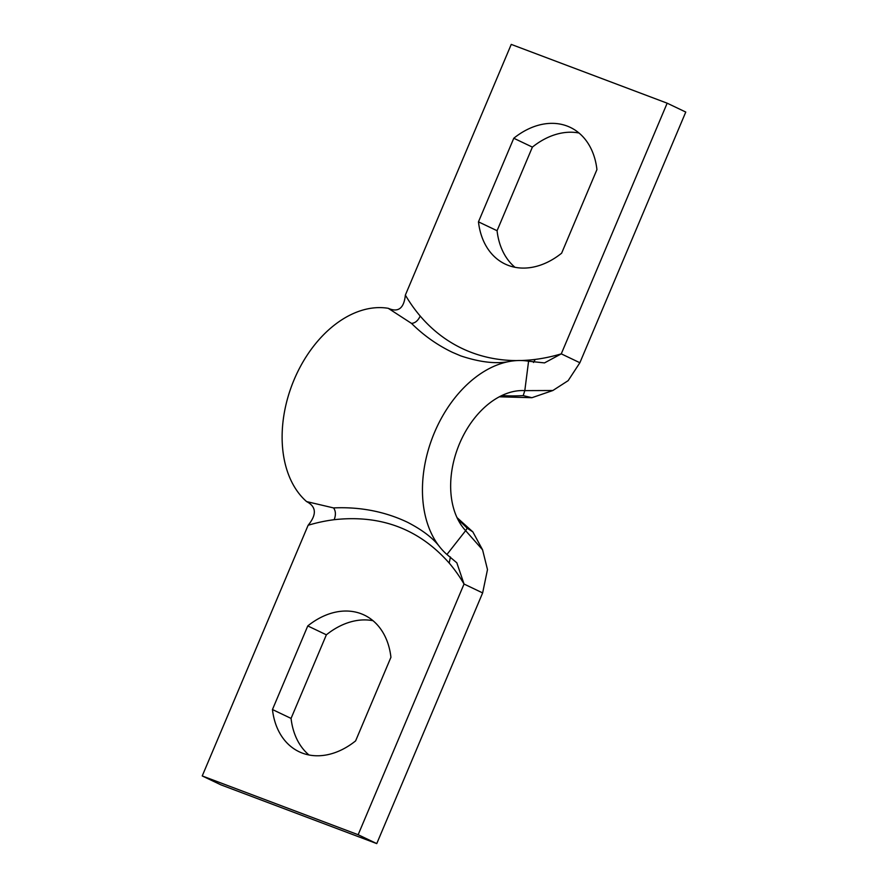<?xml version="1.0" encoding="UTF-8"?>
<svg xmlns="http://www.w3.org/2000/svg" width="888" height="888" viewBox="0 0 888 888"><rect width="100%" height="100%" fill="white"/><g stroke="black" fill="none" stroke-linecap="round" stroke-linejoin="round"><path stroke-width="1.33" d="M446.93 554.489L465.645 530.658A78.865 53.591 -69.3 0 1 463.425 528.083A78.865 53.591 -69.3 0 1 457.864 447.83A78.865 53.591 -69.3 0 1 515.018 391.22A78.865 53.591 -69.3 0 1 524.808 390.62L528.582 361.216A106.937 72.661 -69.3 0 0 509.723 361.416A106.937 72.661 -69.3 0 0 432.223 438.161A106.937 72.661 -69.3 0 0 439.76 546.975A106.937 72.661 -69.3 0 0 446.93 554.489L456.843 562.814L464.036 584.038L482.639 592.918L376.756 843.6L358.153 834.72L464.036 584.038A227.095 166.356 -64.5 0 0 449.195 563.07C419.136 528.993 380.797 514.541 334.166 519.702C335.997 514.929 335.786 511 333.555 507.925L306.604 501.587A106.937 72.661 -69.3 0 1 294.183 379.542A106.937 72.661 -69.3 0 1 388.256 308.314C398.301 312.72 404.007 308.314 405.361 295.082L511.244 44.4L667.165 103.186L685.769 112.055L579.875 362.737L561.272 353.857A227.095 166.356 115.5 0 1 535.22 359.418L533.499 362.482M516.827 360.584A227.095 166.356 115.5 0 1 420.202 316.05C418.048 320.668 415.151 323.121 411.51 323.399L388.256 308.314M411.51 323.399A272.516 199.622 -64.5 0 0 452.492 352.358L460.761 355.888C480.119 362.326 496.436 364.169 509.723 361.416M333.555 507.925A272.516 199.622 115.5 0 1 396.203 517.46A272.516 199.622 115.5 0 1 407.603 522.322C422.444 529.992 433.166 538.206 439.76 546.975M467.199 528.205L472.86 531.901L482.573 549.816L465.645 530.658L467.199 528.205A302.797 221.8 -64.5 0 0 457.964 519.547M523.21 395.615L531.934 397.702L552.869 390.509L524.808 390.62L523.21 395.615A302.797 221.8 115.5 0 1 501.753 395.571M535.22 359.418A227.095 166.356 115.5 0 1 521.3 360.517M532.389 147.108L497.069 230.714L478.466 221.845L513.786 138.239L532.389 147.108A75.702 55.456 115.5 0 1 579.032 133.022M513.786 138.239A75.702 55.456 115.5 0 1 570.296 127.395A75.702 55.456 115.5 0 1 596.936 169.586L561.627 253.191A75.702 55.456 115.5 0 1 505.106 264.036A75.702 55.456 115.5 0 1 478.466 221.845M667.165 103.186L561.272 353.857L544.499 362.903L528.582 361.216M514.973 267.288A75.702 55.456 115.5 0 1 497.069 230.714M420.202 316.05A227.095 166.356 115.5 0 1 405.361 295.082M449.195 563.07L450.427 556.987M291.064 718.414L326.373 634.809L307.77 625.929L272.461 709.534L291.064 718.414A75.702 55.456 -64.5 0 0 308.969 754.978M272.461 709.534A75.702 55.456 -64.5 0 0 299.089 751.725A75.702 55.456 -64.5 0 0 355.611 740.892L390.931 657.287A75.702 55.456 -64.5 0 0 364.291 615.084A75.702 55.456 -64.5 0 0 307.77 625.929M376.756 843.6L220.835 784.814L202.231 775.946L308.125 525.263A227.095 166.356 -64.5 0 1 334.166 519.702M358.153 834.72L202.231 775.946M373.027 620.712A75.702 55.456 -64.5 0 0 326.373 634.809M306.604 501.587C316.383 506.66 316.883 514.552 308.125 525.263M482.573 549.816L487.49 569.585L482.639 592.918M552.869 390.509L568.165 380.641L579.875 362.737M499.322 396.803L531.934 397.702M472.86 531.901L457.031 517.626"/></g></svg>
